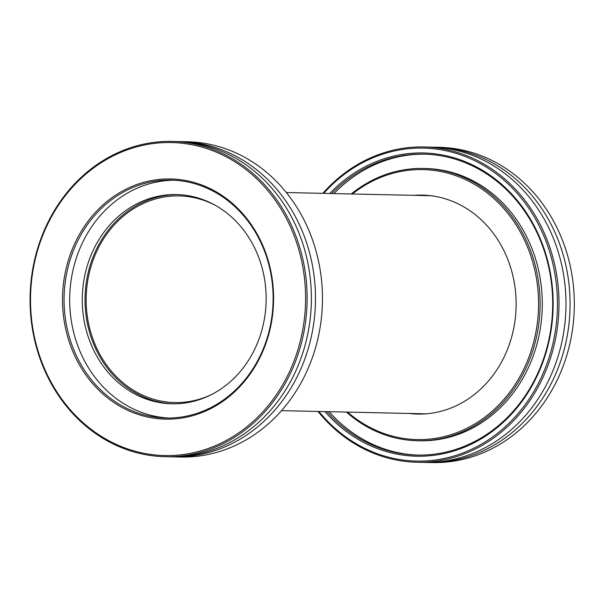 <?xml version="1.0" encoding="UTF-8"?>
<svg xmlns="http://www.w3.org/2000/svg" width="604" height="604" viewBox="0 0 604 604"><rect width="100%" height="100%" fill="white"/><g stroke="black" fill="none" stroke-linecap="round" stroke-linejoin="round"><path stroke-width="0.91" d="M211.309 394.676A103.352 90.804 91.3 0 1 174.677 402.566A103.352 90.804 91.3 0 1 87.55 317.938A103.352 90.804 91.3 0 1 179.222 195.923A103.352 90.804 91.3 0 1 215.477 205.413M286.334 192.54L429.829 195.696A109.082 95.84 91.3 0 1 430.886 195.726M426.084 413.831A109.082 95.84 91.3 0 1 425.035 413.808L281.539 410.652M416.986 462.241L423.963 462.392A157.674 138.535 -88.7 0 0 553.906 368.289A157.674 138.535 -88.7 0 0 528.341 196.066A157.674 138.535 -88.7 0 0 430.901 147.119L423.917 146.968A157.674 138.535 91.3 0 1 521.358 195.915A157.674 138.535 91.3 0 1 546.93 368.138A157.674 138.535 91.3 0 1 416.986 462.241A157.674 138.535 91.3 0 1 319.546 413.287A157.674 138.535 91.3 0 1 318.044 411.46M408.991 413.461A109.513 96.217 -88.7 0 0 417.492 414.072A109.513 96.217 -88.7 0 0 507.745 348.719A109.513 96.217 -88.7 0 0 489.987 229.097A109.513 96.217 -88.7 0 0 422.309 195.107A109.513 96.217 -88.7 0 0 413.785 195.349M426.077 195.273A109.513 96.217 -88.7 0 0 421.313 195.515M329.761 193.499A151.657 133.242 91.3 0 1 516.956 200.052A151.657 133.242 91.3 0 1 512.313 413.242A151.657 133.242 91.3 0 1 324.96 411.611M326.968 411.656A150.509 132.238 -88.7 0 0 417.145 455.076A150.509 132.238 -88.7 0 0 541.176 365.246A150.509 132.238 -88.7 0 0 516.775 200.853A150.509 132.238 -88.7 0 0 423.759 154.133A150.509 132.238 -88.7 0 0 331.762 193.544M347.602 412.109A135.024 118.633 -88.7 0 0 507.866 394.623A135.024 118.633 -88.7 0 0 506.318 211.513A135.024 118.633 -88.7 0 0 352.396 193.997M351.249 193.967A136.172 119.645 91.3 0 1 423.449 168.463A136.172 119.645 91.3 0 1 507.602 210.736A136.172 119.645 91.3 0 1 529.678 359.471A136.172 119.645 91.3 0 1 417.455 440.739A136.172 119.645 91.3 0 1 346.454 412.079M318.897 411.475A156.527 137.523 -88.7 0 0 319.735 412.487A156.527 137.523 -88.7 0 0 514.147 417.976A156.527 137.523 -88.7 0 0 520.074 196.693A156.527 137.523 -88.7 0 0 323.699 193.363M426.016 462.422A157.674 138.535 -88.7 0 0 428.07 462.483L432.313 462.573A157.674 138.535 -88.7 0 0 562.256 368.47A157.674 138.535 -88.7 0 0 536.692 196.247A157.674 138.535 -88.7 0 0 439.251 147.3L435.008 147.21A157.674 138.535 -88.7 0 0 432.955 147.18M428.07 462.483A157.674 138.535 -88.7 0 0 558.013 368.38A157.674 138.535 -88.7 0 0 532.449 196.157A157.674 138.535 -88.7 0 0 435.008 147.21M424.854 154.156A150.509 132.238 -88.7 0 0 333.952 193.59M417.455 440.739L419.644 440.792A136.172 119.645 -88.7 0 0 531.867 359.523A136.172 119.645 -88.7 0 0 509.791 210.781A136.172 119.645 -88.7 0 0 425.639 168.508L423.449 168.463M329.157 411.701A150.509 132.238 -88.7 0 0 418.24 455.091M322.846 193.348A157.674 138.535 91.3 0 1 423.917 146.968M416.518 413.627A109.513 96.217 -88.7 0 0 421.26 414.072M178.361 141.578A157.674 138.535 91.3 0 1 180.415 141.608A157.674 138.535 91.3 0 1 313.348 270.728A157.674 138.535 91.3 0 1 173.484 456.881A157.674 138.535 91.3 0 1 171.43 456.82M83.692 318.112A104.635 91.936 -88.7 0 0 171.913 403.797A104.635 91.936 -88.7 0 0 264.733 280.256A104.635 91.936 -88.7 0 0 176.511 194.571A104.635 91.936 -88.7 0 0 83.692 318.112M173.28 403.819A104.635 91.936 91.3 0 1 86.432 318.172A104.635 91.936 91.3 0 1 177.886 194.616M271.966 277.319A120.12 105.534 91.3 0 1 186.553 417.183A120.12 105.534 91.3 0 1 64.145 320.777A120.12 105.534 91.3 0 1 149.55 180.921A120.12 105.534 91.3 0 1 271.966 277.319M65.685 320.581A118.973 104.53 -88.7 0 0 165.987 418.006A118.973 104.53 -88.7 0 0 271.521 277.538A118.973 104.53 -88.7 0 0 171.219 180.12A118.973 104.53 -88.7 0 0 65.685 320.581M173.484 456.881L180.46 457.032A157.674 138.535 -88.7 0 0 320.331 270.879A157.674 138.535 -88.7 0 0 187.399 141.759L180.415 141.608M303.457 270.735A156.527 137.523 -88.7 0 0 143.948 145.111A156.527 137.523 -88.7 0 0 32.646 327.36A156.527 137.523 -88.7 0 0 192.155 452.985A156.527 137.523 -88.7 0 0 303.457 270.735M32.201 327.579A157.674 138.535 91.3 0 1 172.065 141.427A157.674 138.535 91.3 0 1 304.997 270.539A157.674 138.535 91.3 0 1 165.134 456.7A157.674 138.535 91.3 0 1 32.201 327.579M168.788 418.021A118.973 104.53 91.3 0 1 71.295 320.701A118.973 104.53 91.3 0 1 174.02 180.219M172.065 141.427L176.308 141.517A157.674 138.535 91.3 0 1 309.24 270.637A157.674 138.535 91.3 0 1 169.377 456.79L165.134 456.7"/></g></svg>
